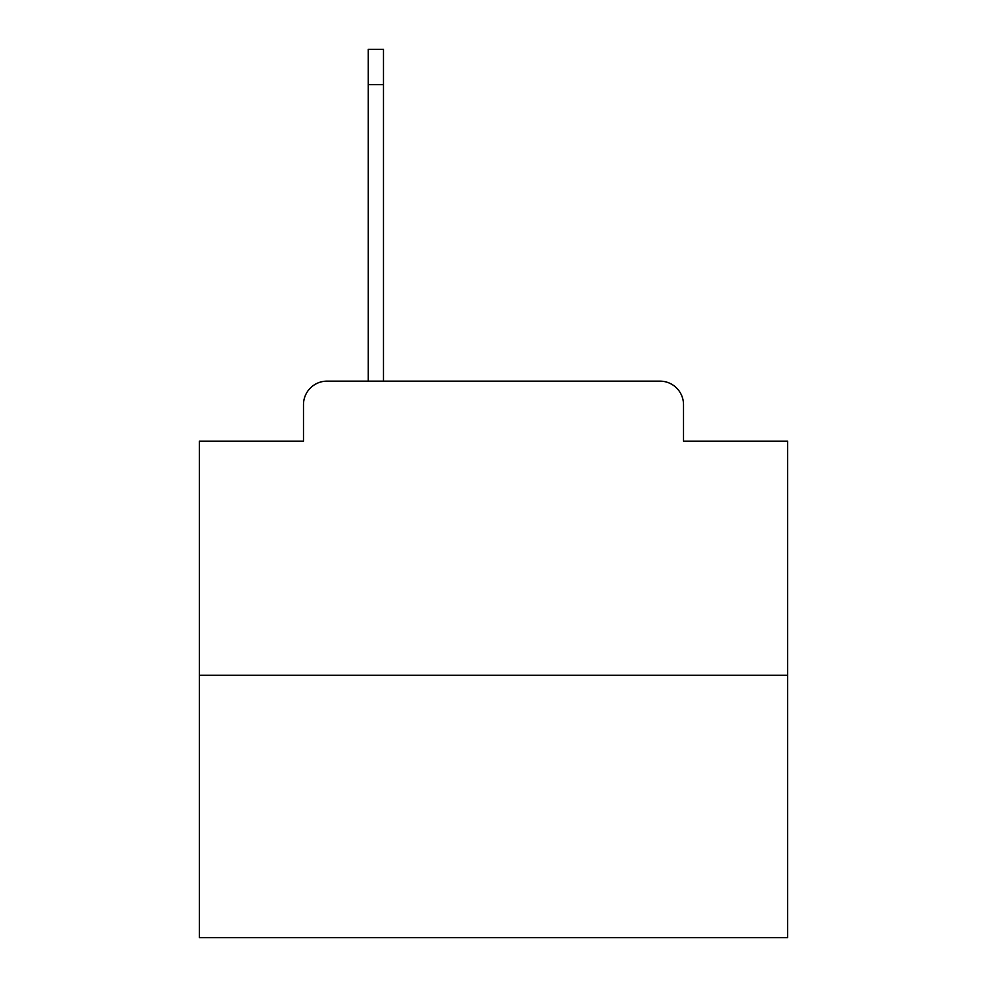 <?xml version="1.0" encoding="UTF-8"?>
<svg xmlns="http://www.w3.org/2000/svg" width="987" height="987" viewBox="0 0 987 987"><rect width="100%" height="100%" fill="white"/><g stroke="black" fill="none" stroke-linecap="round" stroke-linejoin="round"><path stroke-width="1.48" d="M303.49 404.67L303.49 441.14L303.49 404.67A23.528 23.528 0 0 1 327.018 381.142L368.2 381.142L368.2 49.35L383.487 49.35L383.487 381.142L659.982 381.142L327.018 381.142M787.638 675.281L199.362 675.281L199.362 937.65L787.638 937.65L787.638 441.14L683.51 441.14L683.51 404.67A23.528 23.528 0 0 0 659.982 381.142M199.362 675.281L199.362 441.14L303.49 441.14M683.51 441.14L683.51 404.67M368.2 49.35L383.487 49.35M368.2 84.648L383.487 84.648"/></g></svg>
